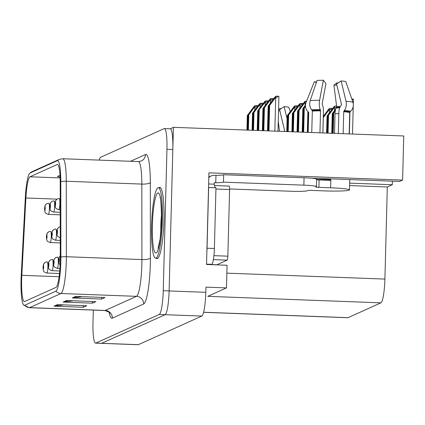 <?xml version="1.0" encoding="UTF-8"?>
<svg xmlns="http://www.w3.org/2000/svg" width="425" height="425" viewBox="0 0 425 425"><rect width="100%" height="100%" fill="white"/><g stroke="black" fill="none" stroke-linecap="round" stroke-linejoin="round"><path stroke-width="0.64" d="M349.658 183.138L392.307 184.737L387.313 186.989L384.901 279.092A22.281 3.368 92.2 0 1 380.901 302.844L207.777 296.342L226.477 287.906L227.067 265.248L206.529 264.477L208.93 172.821L402.597 180.099L399.606 181.448L320.089 178.458A23.763 1.764 -178.5 0 0 312.019 178.261M93.309 310.096L92.985 322.41A22.281 3.368 -87.8 0 0 95.572 343.134L138.12 344.733A22.281 3.368 -87.8 0 0 138.375 344.68L201.795 316.067A22.281 3.368 -87.8 0 0 205.801 292.315L205.934 287.135L226.477 287.906M138.375 344.68L101.697 343.299A22.281 3.368 -87.8 0 1 101.442 343.352A22.281 3.368 -87.8 0 0 101.697 343.299L165.118 314.691A22.281 3.368 -87.8 0 0 169.118 290.939L173.405 127.319L170.414 128.844M173.405 127.319L403.75 135.973L402.597 180.099M380.901 302.844L348.038 317.672A22.281 3.368 92.2 0 1 347.783 317.725L203.591 312.306M387.313 186.989L349.594 185.576M392.402 181.178L392.307 184.737M156.368 258.23A35.647 5.392 -87.8 0 0 157.128 258.628A35.647 5.392 -87.8 0 0 163.938 220.538A35.647 5.392 -87.8 0 0 159.805 187.383A35.647 5.392 -87.8 0 0 159.014 187.728M60.233 262.055A23.763 3.597 92.2 0 1 55.967 287.39L24.677 301.506A23.763 3.597 92.2 0 1 24.406 301.559A23.763 3.597 92.2 0 1 21.808 275.32L25.888 197.981A23.763 3.597 92.2 0 1 29.994 176.784L57.131 164.539A23.763 3.597 92.2 0 1 57.402 164.48A23.763 3.597 92.2 0 1 60.212 182.495L60.286 257.964A23.763 3.597 92.2 0 1 60.233 262.055M60.823 261.789A27.582 4.17 -87.8 0 0 60.881 257.04L60.807 181.576A27.582 4.17 -87.8 0 0 57.232 160.735L30.09 172.975A27.582 4.17 -87.8 0 0 29.771 173.198A27.582 4.17 -87.8 0 0 25.325 197.577L21.25 274.922A27.582 4.17 -87.8 0 0 23.646 305.044A27.582 4.17 -87.8 0 0 24.576 305.309L55.866 291.194A27.582 4.17 -87.8 0 0 60.823 261.789M95.572 343.134A22.281 3.368 -87.8 0 0 95.827 343.081L101.697 343.299L165.118 314.691A22.281 3.368 -87.8 0 0 169.118 290.939L172.821 149.531A22.281 3.368 -87.8 0 0 170.239 128.812L164.369 128.589A22.281 3.368 -87.8 0 0 164.114 128.642L100.693 157.25A22.281 3.368 -87.8 0 0 99.158 160.108M63.925 304.884L55 306.133A5.939 5.854 -114.3 0 1 53.98 306.181L83.327 307.286L86.748 305.74L57.402 304.64L53.98 306.181M83.369 305.618L83.327 307.286M82.168 296.655L73.249 297.898A5.939 5.854 -114.3 0 1 72.223 297.952L101.57 299.057L104.991 297.511L75.645 296.411L72.223 297.952M101.612 297.383L101.57 299.057M73.047 300.767L64.127 302.016A5.939 5.854 -114.3 0 1 63.102 302.069L92.448 303.168L95.869 301.628L66.523 300.523L63.102 302.069M92.491 301.5L92.448 303.168M95.827 343.081L159.248 314.468A22.281 3.368 -87.8 0 0 163.253 290.716L166.956 149.308A22.281 3.368 -87.8 0 0 164.369 128.589M60.005 175.291L57.38 176.476L60.095 177.06M267.957 130.873L268.611 105.894L275.767 96.507M267.506 130.857L268.154 106.101L275.283 96.634L276.367 96.146L278.338 96.22A3.713 0.276 1.5 0 1 278.901 96.379L277.987 131.251M268.972 130.911L269.636 105.432L274.964 98.218L275.697 98.249L278.338 96.22M269.636 105.432L269.179 105.634L268.52 130.895M275.745 96.496L269.179 105.634M268.611 105.894L268.154 106.101M274.964 98.218L276.367 96.146M307.344 132.35L307.891 111.541M307.796 132.372L308.327 111.977M352.176 100.114L352.867 99.02A3.713 0.276 1.5 0 1 353.43 99.179L353.303 104.114M351.783 98.977L352.867 99.02M229.606 188.95L290.408 191.234A14.854 1.1 1.5 0 0 307.36 190.756L307.817 190.549A3.713 0.276 1.5 0 1 312.056 190.432L323.792 190.873A22.281 1.652 -178.5 0 0 349.217 190.156A22.281 1.652 -178.5 0 0 349.483 189.911A22.281 1.652 -178.5 0 0 330.634 187.786L318.893 187.345A3.713 0.276 1.5 0 1 315.754 186.989A3.713 0.276 1.5 0 1 315.796 186.952L316.253 186.745A14.854 1.1 1.5 0 0 316.428 186.58L316.625 179.18A14.854 1.1 1.5 0 0 304.056 177.762L303.864 185.162A14.854 1.1 1.5 0 1 316.428 186.58M343.145 133.7L343.719 111.711A0.744 0.483 95.1 0 1 343.894 111.148L344.404 110.447A8.171 5.291 -84.9 0 0 346.024 101.267L341.147 80.936A17.08 1.264 -178.5 0 1 345.753 81.526L352.877 102.138A8.171 7.496 101.4 0 1 350.678 111.249L349.972 111.924A0.744 0.68 -78.6 0 0 349.727 112.476L349.169 133.923M322.867 132.935L323.43 111.419A8.171 3.193 89.7 0 0 322.533 105.145L322.256 104.412A0.744 0.292 -90.3 0 1 322.203 103.573L325.986 83.566L323.372 80.267L319.589 100.273A8.171 3.193 89.7 0 0 320.179 109.538L320.455 110.266A0.744 0.292 -90.3 0 1 320.535 110.84L319.961 132.828M311.753 132.52L312.317 111.068A0.744 0.563 86.5 0 0 312.141 110.5L311.589 109.777A8.171 6.194 -93.5 0 1 310.213 100.534L317.071 80.447A17.08 1.264 -178.5 0 1 323.372 80.267M316.614 179.462A22.281 1.652 1.5 0 1 330.847 179.642L329.704 180.157A14.854 1.1 -178.5 0 0 321.257 180.025M330.634 187.786L330.847 179.642M316.343 82.578L314.309 81.69L306.106 102.388A8.171 7.496 -78.6 0 0 307.828 111.478L308.497 112.147A0.744 0.68 101.4 0 1 308.709 112.694L308.194 132.382M341.147 80.936L336.589 83.964L341.466 104.295A0.744 0.483 95.1 0 1 341.317 105.129L340.813 105.83A8.171 5.291 -84.9 0 0 338.89 111.998L338.327 133.514M334.496 133.37L335.012 113.751A8.171 3.193 -90.3 0 1 336.228 107.902L336.536 107.286A0.744 0.292 89.7 0 0 336.637 106.473L333.933 85.165A10.189 0.754 -178.5 0 0 336.866 85.101M333.933 85.165L336.69 82.949A17.08 1.264 -178.5 0 0 338.146 82.933M314.309 81.69A17.08 1.264 -178.5 0 0 316.529 82.03M208.803 177.73A7.427 7.321 -114.3 0 1 214.498 175.286L215.964 175.344A14.854 1.1 -178.5 0 0 223.656 174.739L304.056 177.762M316.609 179.759A3.713 0.276 -178.5 0 0 319.09 179.94L318.893 187.345M330.825 180.381L319.09 179.94M223.656 174.739L223.46 182.144L303.864 185.162M223.46 182.144A14.854 1.1 1.5 0 1 215.767 182.745L214.301 182.692L214.264 184.174A14.854 2.247 -87.8 0 0 214.482 185.539A3.713 0.563 92.2 0 1 214.923 187.749M211.023 264.648L211.714 264.334A14.854 2.247 -87.8 0 0 214.381 248.498L215.969 187.792L208.633 187.515L207.044 248.221A14.854 2.247 92.2 0 1 206.842 252.413M208.638 183.961L214.264 184.174M214.891 187.069A14.854 2.247 -87.8 0 0 215.268 187.765M215.964 175.344L215.767 182.745M262.809 130.677L263.399 108.248L270.555 98.86M262.358 130.661L262.942 108.449L270.066 98.988L271.155 98.499L273.121 98.573A3.713 0.276 1.5 0 1 273.642 98.69M263.824 130.719L264.424 107.78L269.753 100.571L270.486 100.598L273.121 98.573M264.424 107.78L263.967 107.987L263.373 130.698M270.534 98.85L263.967 107.987M263.399 108.248L262.942 108.449M269.753 100.571L271.155 98.499M257.662 130.486L258.182 110.596L265.322 101.198L258.756 110.341L264.541 102.924L265.274 102.951L267.909 100.922A3.713 0.276 1.5 0 1 268.43 101.044M57.524 198.9A3.713 3.644 53.9 0 0 55.372 202.151L55.308 204.733L55.372 202.151A3.713 3.671 -99.6 0 1 59.187 198.565A5.567 0.845 92.2 0 1 59.213 198.565A5.567 0.845 92.2 0 1 59.856 203.745A5.567 0.845 92.2 0 1 58.793 209.695C54.57 208.271 55.941 207.559 55.319 207.049L55.006 204.165C55.473 200.292 55.011 201.551 56.849 199.288M58.443 198.613L59.24 198.571M257.21 130.47L257.725 110.803L264.855 101.341L265.944 100.847L267.909 100.922M258.676 130.523L259.207 110.133M258.225 130.507L258.756 110.341M258.182 110.596L257.725 110.803M264.541 102.924L265.944 100.847M252.514 130.294L252.971 112.949L260.127 103.562M52.307 201.253A3.713 3.644 53.9 0 0 50.155 204.499A1.854 0.282 -87.8 0 0 49.837 206.476A1.854 0.282 -87.8 0 0 50.07 208.197A1.854 0.282 -87.8 0 0 50.405 206.215A1.854 0.282 -87.8 0 0 50.182 204.489L50.092 207.087L50.155 204.499M50.182 204.489A3.713 3.671 -99.6 0 1 53.97 200.919A5.567 0.845 92.2 0 1 53.996 200.919A5.567 0.845 92.2 0 1 54.644 206.098A5.567 0.845 92.2 0 1 53.582 212.048C49.353 210.619 50.724 209.913 50.102 209.398L49.789 206.513C50.256 202.645 49.794 203.899 51.638 201.641M53.231 200.967L54.023 200.919M252.067 130.273L252.514 113.156L259.643 103.689L260.727 103.201L262.698 103.275A3.713 0.276 1.5 0 1 263.218 103.392M253.528 130.332L253.996 112.487L259.324 105.278L260.058 105.304L262.698 103.275M253.996 112.487L253.539 112.694L253.077 130.316M260.105 103.551L253.539 112.694M252.971 112.949L252.514 113.156M259.324 105.278L260.727 103.201M247.371 130.098L247.759 115.302L254.915 105.915M47.095 203.607A3.713 3.644 53.9 0 0 44.944 206.853A1.854 0.282 -87.8 0 0 44.62 208.824A1.854 0.282 -87.8 0 0 44.859 210.55A1.854 0.282 -87.8 0 0 45.193 208.569A1.854 0.282 -87.8 0 0 44.97 206.842L44.88 209.44L44.944 206.853M44.97 206.842A3.713 3.671 -99.6 0 1 48.758 203.272A5.567 0.845 92.2 0 1 48.785 203.267A5.567 0.845 92.2 0 1 49.433 208.447A5.567 0.845 92.2 0 1 48.365 214.402C44.142 212.973 45.512 212.261 44.891 211.751L44.577 208.866C45.045 204.993 44.583 206.252 46.421 203.989M48.02 203.32L48.811 203.272M246.92 130.082L247.302 115.504L254.426 106.043L255.515 105.554L257.481 105.628A3.713 0.276 1.5 0 1 258.002 105.745M248.381 130.135L248.784 114.835L254.113 107.626L254.846 107.652L257.481 105.628M248.784 114.835L248.327 115.042L247.934 130.119M254.894 105.905L248.327 115.042M247.759 115.302L247.302 115.504M254.113 107.626L255.515 105.554M302.196 132.159L302.812 108.672L305.501 105.039M303.663 132.212L304.295 108.008L305.511 106.367M304.295 108.008L303.838 108.21L303.211 132.196M305.49 105.984L303.838 108.21M302.648 132.175L303.269 108.471L305.485 105.474M303.269 108.471L302.812 108.672M297.5 131.984L298.058 110.819L305.214 101.437M59.362 227.046A3.713 3.644 53.9 0 0 57.21 230.292A1.854 0.282 -87.8 0 0 56.886 232.262A1.854 0.282 -87.8 0 0 57.125 233.989A1.854 0.282 -87.8 0 0 57.46 232.008A1.854 0.282 -87.8 0 0 57.232 230.281L57.147 232.879L57.21 230.292M57.232 230.281A3.713 3.671 -99.6 0 1 60.254 226.764M297.054 131.968L297.601 111.026L304.725 101.564L306.616 101.102M298.515 132.021L299.083 110.357L304.412 103.147L305.862 103.078M299.083 110.357L298.626 110.564L298.063 132.005M305.192 101.426L298.626 110.564M298.058 110.819L297.601 111.026M304.412 103.147L305.814 101.076M292.358 131.787L292.841 113.172L300.002 103.785M54.145 229.394A3.713 3.644 53.9 0 0 51.993 232.645A1.854 0.282 -87.8 0 0 51.675 234.616A1.854 0.282 -87.8 0 0 51.908 236.337A1.854 0.282 -87.8 0 0 52.243 234.361A1.854 0.282 -87.8 0 0 52.02 232.634L51.93 235.227L51.993 232.645M52.02 232.634A3.713 3.671 -99.6 0 1 55.808 229.059A5.567 0.845 92.2 0 1 55.834 229.059A5.567 0.845 92.2 0 1 56.482 234.239A5.567 0.845 92.2 0 1 55.42 240.189C51.197 238.765 52.562 238.053 51.946 237.543L51.632 234.658C52.1 230.786 51.638 232.045 53.476 229.782M55.069 229.107L55.861 229.064M291.906 131.771L292.384 113.379L299.513 103.918L300.603 103.424L302.568 103.498A3.713 0.276 1.5 0 1 303.089 103.615M293.367 131.83L293.872 112.71L299.2 105.501L299.933 105.527L302.568 103.498M293.872 112.71L293.415 112.917L292.921 131.808M299.981 103.774L293.415 112.917M292.841 113.172L292.384 113.379M299.2 105.501L300.603 103.424M287.21 131.596L287.629 115.526L294.785 106.138M48.933 231.747A3.713 3.644 53.9 0 0 46.782 234.993A1.854 0.282 -87.8 0 0 46.463 236.969A1.854 0.282 -87.8 0 0 46.697 238.691A1.854 0.282 -87.8 0 0 47.032 236.709A1.854 0.282 -87.8 0 0 46.808 234.982L46.718 237.58L46.782 234.993M46.808 234.982A3.713 3.671 -99.6 0 1 50.596 231.413A5.567 0.845 92.2 0 1 50.623 231.413A5.567 0.845 92.2 0 1 51.271 236.592A5.567 0.845 92.2 0 1 50.203 242.542C45.98 241.113 47.35 240.407 46.729 239.891L46.415 237.007C46.883 233.139 46.421 234.393 48.264 232.135M49.858 231.46L50.649 231.413M286.758 131.58L287.172 115.733L294.302 106.266L295.386 105.777L297.357 105.852A3.713 0.276 1.5 0 1 297.877 105.968M288.219 131.633L288.655 115.063L293.988 107.849L294.716 107.881L297.357 105.852M288.655 115.063L288.198 115.265L287.773 131.617M294.764 106.128L288.198 115.265M287.629 115.526L287.172 115.733M293.988 107.849L295.386 105.777M60.286 255.765A3.713 3.644 53.9 0 0 59.048 258.432A1.854 0.282 -87.8 0 0 58.724 260.408A1.854 0.282 -87.8 0 0 58.963 262.129A1.854 0.282 -87.8 0 0 59.298 260.148A1.854 0.282 -87.8 0 0 59.075 258.421L58.985 261.019L59.048 258.432M59.075 258.421A3.713 3.671 -99.6 0 1 60.286 255.792M55.988 257.539A3.713 3.644 53.9 0 0 53.837 260.785A1.854 0.282 -87.8 0 0 53.513 262.756A1.854 0.282 -87.8 0 0 53.752 264.477A1.854 0.282 -87.8 0 0 54.081 262.501A1.854 0.282 -87.8 0 0 53.858 260.775L53.773 263.373L53.837 260.785M53.858 260.775A3.713 3.671 -99.6 0 1 57.651 257.205A5.567 0.845 92.2 0 1 57.678 257.199A5.567 0.845 92.2 0 1 58.321 262.379A5.567 0.845 92.2 0 1 57.258 268.334C53.035 266.905 54.405 266.193 53.784 265.683L53.47 262.799C53.938 258.926 53.476 260.185 55.314 257.922M56.907 257.252L57.704 257.205M331.744 133.269L332.26 113.603L335.872 108.715M333.205 133.322L333.742 112.933L335.309 110.813M333.742 112.933L333.285 113.14L332.759 133.307M335.426 110.245L333.285 113.14M332.196 133.285L332.717 113.395L335.628 109.459M332.717 113.395L332.26 113.603M327.048 133.094L327.5 115.749L334.661 106.362M50.772 259.887A3.713 3.644 53.9 0 0 48.62 263.139A1.854 0.282 -87.8 0 0 48.301 265.11A1.854 0.282 -87.8 0 0 48.535 266.831A1.854 0.282 -87.8 0 0 48.87 264.855A1.854 0.282 -87.8 0 0 48.647 263.128L48.556 265.721L48.62 263.139M48.647 263.128A3.713 3.671 -99.6 0 1 52.434 259.553A5.567 0.845 92.2 0 1 52.461 259.553A5.567 0.845 92.2 0 1 53.109 264.733A5.567 0.845 92.2 0 1 52.041 270.683C47.818 269.259 49.188 268.547 48.567 268.037L48.253 265.152C48.721 261.279 48.259 262.538 50.102 260.275M51.696 259.601L52.487 259.558M326.597 133.078L327.048 115.956L334.172 106.494L335.261 106L336.579 106.053M328.063 133.131L328.53 115.287L333.859 108.078L334.592 108.104L336.605 107.084M328.53 115.287L328.073 115.494L327.611 133.115M334.64 106.351L328.073 115.494M327.5 115.749L327.048 115.956M333.859 108.078L335.261 106M323.292 116.748L329.444 108.715M45.56 262.241A3.713 3.644 53.9 0 0 43.408 265.487A1.854 0.282 -87.8 0 0 43.084 267.463A1.854 0.282 -87.8 0 0 43.323 269.184A1.854 0.282 -87.8 0 0 43.658 267.203A1.854 0.282 -87.8 0 0 43.435 265.476L43.345 268.074L43.408 265.487M43.435 265.476A3.713 3.671 -99.6 0 1 47.223 261.906A5.567 0.845 92.2 0 1 47.249 261.906A5.567 0.845 92.2 0 1 47.892 267.086A5.567 0.845 92.2 0 1 46.83 273.036C42.606 271.607 43.977 270.9 43.355 270.385L43.042 267.5C43.509 263.633 43.047 264.887 44.885 262.629M46.484 261.954L47.276 261.906M322.915 132.935L323.313 117.64L330.05 108.354L328.961 108.843L323.303 116.317M328.647 110.426L329.375 110.452L332.015 108.428A3.713 0.276 1.5 0 1 332.536 108.545M329.423 108.704L323.276 117.279M330.05 108.354L332.015 108.428M151.582 225.393A35.275 5.334 -87.8 0 0 155.678 258.203A35.275 5.334 -87.8 0 0 162.414 220.511A35.275 5.334 -87.8 0 0 158.323 187.701A35.275 5.334 -87.8 0 0 151.582 225.393M229.123 186.102A3.713 0.563 92.2 0 1 229.165 186.092A3.713 0.563 92.2 0 1 229.596 189.545L227.853 256.174A3.713 0.563 92.2 0 1 227.184 260.137L216.92 264.764A3.713 0.563 92.2 0 1 216.877 264.775A3.713 0.563 92.2 0 1 216.835 264.759M290.259 111.557L288.761 107.233A17.08 1.264 -178.5 0 0 284.155 106.643L279.602 109.677L284.474 130.002A0.744 0.483 95.1 0 1 284.33 130.836L283.873 131.468M279.533 131.309L278.248 121.194M278.518 110.856A10.189 0.754 -178.5 0 0 279.873 110.813M278.556 109.576L279.698 108.657A17.08 1.264 -178.5 0 0 281.153 108.641M287.093 118.878L284.155 106.643M205.801 292.315L163.253 290.716M201.795 316.067L159.248 314.468M348.038 317.672L203.607 312.242M384.901 279.092L226.86 273.153M112.354 318.139A7.427 7.321 65.7 0 0 105.214 310.457L136.505 296.342A29.707 4.494 -87.8 0 0 141.838 264.674A29.707 4.494 -87.8 0 0 141.907 259.563L141.833 184.094A29.707 4.494 -87.8 0 0 138.322 161.58L141.227 161.017A7.427 7.321 65.7 0 0 145.509 154.519A37.134 5.615 92.2 0 1 150.322 182.575L150.397 258.044A37.134 5.615 92.2 0 1 143.645 304.024L112.354 318.139A37.134 5.615 92.2 0 1 109.151 312.38M104.874 310.532A29.707 4.494 -87.8 0 0 105.214 310.457L29.654 307.62A29.707 4.494 92.2 0 1 29.314 307.689L104.874 310.532C108.481 311.679 110.123 312.582 109.799 313.241M57.232 160.735A7.427 7.321 65.7 0 1 59.176 159.444L62.762 158.738A29.707 4.494 92.2 0 1 66.273 181.257L66.348 256.721A29.707 4.494 92.2 0 1 66.284 261.832A29.707 4.494 92.2 0 1 60.945 293.505A7.427 7.321 -114.3 0 1 55.866 291.194M60.881 257.04A7.427 1.812 179.9 0 1 66.348 256.721L141.907 259.563A7.427 1.812 -0.1 0 0 150.397 258.044M30.09 172.975A7.427 7.321 -114.3 0 1 32.034 171.684L59.176 159.444M150.322 182.575A7.427 1.812 -0.1 0 1 141.833 184.094L66.273 181.257A7.427 1.812 179.9 0 0 60.807 181.576M24.576 305.309A7.427 7.321 65.7 0 0 29.654 307.62L60.945 293.505L136.505 296.342A7.427 7.321 65.7 0 1 143.645 304.024M130.518 161.282L145.509 154.519M166.956 149.308L172.821 149.531M29.994 176.784L60.132 177.916M25.888 197.981L57.051 199.15M21.808 275.32L59.117 276.723M57.131 164.539L57.672 164.56M64.127 302.016L67.362 300.555M73.249 297.898L76.484 296.443M55 306.133L58.241 304.672M273.546 99.732L273.557 99.2M274.837 131.128L275.697 98.249M349.371 133.933L349.945 111.945M349.727 112.476A22.281 1.652 -178.5 0 0 343.719 111.711M320.535 110.84A22.281 1.652 -178.5 0 0 312.317 111.068M335.012 113.751A14.854 1.1 -178.5 0 0 338.842 113.672M336.228 107.902A17.568 1.302 -178.5 0 0 339.724 107.844M336.536 107.286A18.317 1.36 -178.5 0 0 339.989 107.233M336.637 106.473A18.514 1.371 -178.5 0 0 340.43 106.415M352.877 102.138A25.404 1.881 -178.5 0 0 346.024 101.267M319.589 100.273A25.404 1.881 -178.5 0 0 310.213 100.534M350.678 111.249A23.279 1.727 -178.5 0 0 344.404 110.447M320.179 109.538A23.279 1.727 -178.5 0 0 311.589 109.777M349.972 111.924A22.525 1.668 -178.5 0 0 343.894 111.148M320.455 110.266A22.525 1.668 -178.5 0 0 312.141 110.5M211.714 264.334L206.539 264.143M214.381 248.498L207.044 248.221M268.329 102.085L268.345 101.554M270.422 103.031L270.486 100.598M263.118 104.438L263.133 103.902M55.048 204.122A1.854 0.282 -87.8 0 0 55.287 205.843A1.854 0.282 -87.8 0 0 55.617 203.867A1.854 0.282 -87.8 0 0 55.393 202.141A1.854 0.282 -87.8 0 0 55.048 204.122M265.211 105.384L265.274 102.951M257.906 106.787L257.917 106.255M259.994 107.738L260.058 105.304M252.689 109.14L252.705 108.609M254.782 110.086L254.846 107.652M302.988 104.662L303.004 104.125M305.081 105.607L305.145 103.174M297.776 107.01L297.792 106.478M299.869 107.961L299.933 105.527M292.565 109.363L292.575 108.832M294.652 110.309L294.716 107.881M332.435 109.586L332.451 109.055M334.528 110.537L334.592 108.104M327.223 111.94L327.239 111.408M329.311 112.885L329.375 110.452M161.617 220.867A30.079 4.548 92.2 0 1 156.214 252.933A30.079 4.548 92.2 0 1 152.384 225.038A30.079 4.548 92.2 0 1 157.787 192.966A30.079 4.548 92.2 0 1 161.617 220.867M161.574 213.695A22.652 3.427 -87.8 0 0 160.857 224.798A22.652 3.427 -87.8 0 0 160.868 232.528M227.184 260.137L213.382 259.617M227.853 256.174L213.924 255.653M216.92 264.764L211.236 264.552L216.877 264.775M229.596 189.545L215.937 189.029M29.771 173.198L32.034 171.684M23.646 305.044L29.314 307.689M62.762 158.738L138.322 161.58M352.516 134.05L353.244 106.229M349.483 189.911L349.754 179.573M208.818 177.018L211.246 175.923M60.233 202.953L60.233 201.466M60.238 209.753L58.793 209.695M60.244 212.298L53.582 212.048M60.244 214.848L48.365 214.402M60.632 237.841C56.408 236.412 57.779 235.7 57.157 235.19L56.844 232.305C57.311 228.432 56.849 229.691 58.687 227.428M60.27 240.375L55.42 240.189M60.27 242.919L50.203 242.542M60.127 265.046L58.995 263.33L58.682 260.445C59.149 256.578 58.687 257.832 60.531 255.574M59.936 268.435L57.258 268.334M59.744 270.975L52.041 270.683M59.5 273.514L46.83 273.036M159.97 197.572C160.73 196.663 161.25 204.452 161.532 220.952L160.151 238.898L158.058 248.482M155.678 258.203L157.919 258.288M158.323 187.701L160.565 187.786M229.165 186.092L214.492 185.539"/></g></svg>
